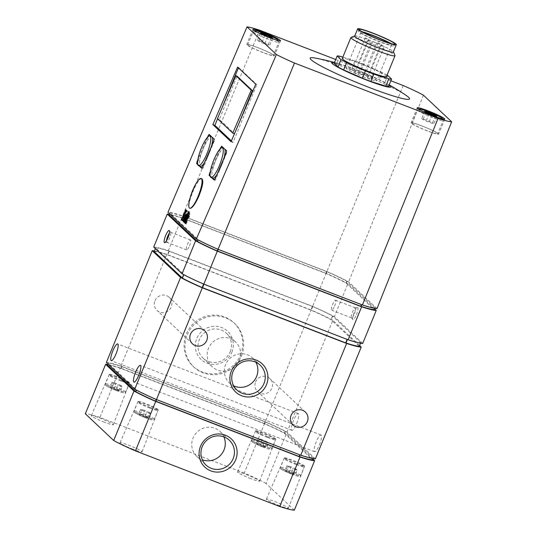 <?xml version="1.0" encoding="UTF-8"?>
<svg xmlns="http://www.w3.org/2000/svg" width="537" height="537" viewBox="0 0 537 537"><rect width="100%" height="100%" fill="white"/><g stroke="black" fill="none" stroke-linecap="round" stroke-linejoin="round"><path stroke-width="0.4" stroke-dasharray="2.69 2.01" d="M262.418 446.442L257.391 444.22L256.364 443.253L260.364 444.508L265.392 446.737L266.419 447.704L262.418 446.442L264.372 441.683L268.372 442.938L266.419 447.704M116.099 390.037L111.072 387.808L110.045 386.841L119.073 390.325L120.1 391.292L116.099 390.037L118.053 385.271L122.053 386.526L120.1 391.292M291.168 473.54L286.14 471.311L285.12 470.352L294.148 473.829L295.175 474.795L291.168 473.54L293.121 468.774L297.129 470.036L295.175 474.795M144.849 417.128L139.821 414.906L138.801 413.94L142.802 415.195L147.829 417.424L148.856 418.39L144.849 417.128L146.809 412.362L150.81 413.624L148.856 418.39M121.342 380.384A10.935 0.987 -157.7 0 1 109.273 374.39A10.935 0.987 -157.7 0 1 109.313 374.343A10.935 0.987 -157.7 0 1 119.764 377.632A10.935 0.987 -157.7 0 1 129.511 382.626A10.935 0.987 -157.7 0 1 129.511 382.693A10.935 0.987 -157.7 0 1 121.342 380.384M150.098 407.476A10.935 0.987 -157.7 0 1 138.022 401.488A10.935 0.987 -157.7 0 1 138.069 401.441A10.935 0.987 -157.7 0 1 148.521 404.723A10.935 0.987 -157.7 0 1 158.267 409.724A10.935 0.987 -157.7 0 1 158.261 409.785A10.935 0.987 -157.7 0 1 150.098 407.476M267.661 436.789A10.935 0.987 -157.7 0 1 255.592 430.802A10.935 0.987 -157.7 0 1 255.632 430.755A10.935 0.987 -157.7 0 1 266.084 434.037A10.935 0.987 -157.7 0 1 275.83 439.038A10.935 0.987 -157.7 0 1 275.823 439.105A10.935 0.987 -157.7 0 1 267.661 436.789M296.417 463.887A10.935 0.987 -157.7 0 1 284.341 457.9A10.935 0.987 -157.7 0 1 284.388 457.846A10.935 0.987 -157.7 0 1 294.84 461.135A10.935 0.987 -157.7 0 1 304.586 466.129A10.935 0.987 -157.7 0 1 304.58 466.197A10.935 0.987 -157.7 0 1 296.417 463.887M259.613 30.173L182.587 215.887A41.758 3.772 22.3 0 0 167.994 212.243M406.287 95.512A53.713 4.853 22.3 0 0 350.265 69.488A53.713 4.853 22.3 0 0 314.87 58.016M335.719 59.513L390.876 80.778M361.77 304.526A39.765 3.591 22.3 0 0 375.061 307.835L346.801 281.207A39.765 3.591 22.3 0 0 327.013 271.769L183.218 216.33A39.765 3.591 22.3 0 0 169.92 213.021L198.18 239.643A39.765 3.591 22.3 0 0 217.975 249.087L361.696 304.701M375.074 307.808L374.323 309.641L346.05 283.039A39.765 3.591 22.3 0 0 326.261 273.602L182.466 218.163A39.765 3.591 22.3 0 0 169.168 214.847M360.783 342.646L332.524 316.018A39.765 3.591 22.3 0 0 312.735 306.58L168.94 251.141A39.765 3.591 22.3 0 0 155.643 247.832L183.902 274.461A39.765 3.591 22.3 0 0 203.698 283.898L347.493 339.337A39.765 3.591 22.3 0 0 360.783 342.646L360.555 343.203L360.81 342.64M360.797 342.619L359.293 346.284L331.02 319.683A39.765 3.591 22.3 0 0 311.232 310.245L167.437 254.807A39.765 3.591 22.3 0 0 154.146 251.491M319.414 444.871A8.948 2.041 -68.9 0 0 321.032 435.017A8.948 2.041 -68.9 0 0 315.91 442.629A8.948 2.041 -68.9 0 0 314.595 451.718A8.948 2.041 -68.9 0 0 319.414 444.871M296.692 423.465A8.948 2.041 -68.9 0 0 298.317 413.611A8.948 2.041 -68.9 0 0 293.189 421.223A8.948 2.041 -68.9 0 0 291.88 430.305A8.948 2.041 -68.9 0 0 296.692 423.465M315.373 458.846L287.013 432.124A41.758 3.772 22.3 0 0 265.278 421.76L120.973 366.12A41.758 3.772 22.3 0 0 106.373 362.482M359.609 345.573L332.853 320.361L287.013 432.124M332.853 320.361A41.758 3.772 22.3 0 0 311.118 309.997L265.278 421.76M154.992 300.733A8.948 8.673 -46.7 0 1 169.262 297.35A8.948 8.673 -46.7 0 1 169.437 309.815A8.948 8.673 -46.7 0 1 154.992 300.733M255.578 381.948A8.948 8.673 -46.7 0 1 269.843 378.565A8.948 8.673 -46.7 0 1 270.017 391.03A8.948 8.673 -46.7 0 1 255.578 381.948M240.509 354.917A29.824 28.917 133.3 0 0 233.87 322.764A29.824 28.917 133.3 0 0 192.367 324.643A29.824 28.917 133.3 0 0 192.958 366.18A29.824 28.917 133.3 0 0 240.509 354.917M311.118 309.997L166.806 254.363L120.973 366.12M166.806 254.363A41.758 3.772 22.3 0 0 154.354 250.933M300.156 454.765A39.765 3.591 22.3 0 0 313.447 458.074L285.187 431.446A39.765 3.591 22.3 0 0 265.392 422.008L121.597 366.57A39.765 3.591 22.3 0 0 108.306 363.254L136.566 389.882A39.765 3.591 22.3 0 0 156.361 399.327L300.082 454.94M313.219 458.632L312.702 459.88L284.435 433.278A39.765 3.591 22.3 0 0 264.64 423.841L120.845 368.402A39.765 3.591 22.3 0 0 107.554 365.086M313.017 459.169L286.261 433.956A41.758 3.772 22.3 0 0 264.526 423.592L120.221 367.952A41.758 3.772 22.3 0 0 107.762 364.529M294.336 510.15L265.976 483.428L286.261 433.956M265.976 483.428A41.758 3.772 22.3 0 0 244.241 473.057L264.526 423.592M244.241 473.057L99.929 417.424L120.221 367.952M99.929 417.424A41.758 3.772 22.3 0 0 85.336 413.785M104.426 422.223A11.928 1.081 -157.7 0 1 91.263 415.685A11.928 1.081 -157.7 0 1 102.708 419.216A11.928 1.081 -157.7 0 1 113.334 424.74A11.928 1.081 -157.7 0 1 104.426 422.223M133.183 449.315A11.928 1.081 -157.7 0 1 120.013 442.783A11.928 1.081 -157.7 0 1 131.464 446.314A11.928 1.081 -157.7 0 1 142.09 451.839A11.928 1.081 -157.7 0 1 133.183 449.315M250.745 478.635A11.928 1.081 -157.7 0 1 237.582 472.097A11.928 1.081 -157.7 0 1 249.027 475.628A11.928 1.081 -157.7 0 1 259.653 481.152A11.928 1.081 -157.7 0 1 250.745 478.635M279.502 505.726A11.928 1.081 -157.7 0 1 266.332 499.188A11.928 1.081 -157.7 0 1 277.783 502.726A11.928 1.081 -157.7 0 1 288.409 508.244A11.928 1.081 -157.7 0 1 279.502 505.726M356.461 314.669A6.518 1.483 -68.9 0 0 357.434 307.473A6.518 1.483 -68.9 0 0 353.91 313.037A6.518 1.483 -68.9 0 0 352.789 319.522A6.518 1.483 -68.9 0 0 356.461 314.669M362.717 343.425L334.356 316.696A41.758 3.772 22.3 0 0 312.621 306.332L168.309 250.698A41.758 3.772 22.3 0 0 153.716 247.054M374.638 308.929L347.882 283.717L334.356 316.696M347.882 283.717A41.758 3.772 22.3 0 0 326.147 273.353L312.621 306.332M326.147 273.353L181.835 217.72L168.309 250.698M181.835 217.72A41.758 3.772 22.3 0 0 169.377 214.29M376.994 308.607L348.634 281.885A41.758 3.772 22.3 0 0 326.899 271.521L182.587 215.887M423.445 95.19L348.634 281.885M403.193 85.531L326.899 271.521M241.435 355.789A29.824 28.917 133.3 0 0 234.79 323.636A29.824 28.917 133.3 0 0 193.293 325.509A29.824 28.917 133.3 0 0 193.884 367.046A29.824 28.917 133.3 0 0 241.435 355.789M231.91 352.118A19.345 18.755 133.3 0 0 211.88 326.516A19.345 18.755 133.3 0 0 199.22 357.387A19.345 18.755 133.3 0 0 231.91 352.118M230.225 351.695A17.03 16.513 133.3 0 0 226.433 333.336A17.03 16.513 133.3 0 0 202.731 334.403A17.03 16.513 133.3 0 0 203.067 358.125A17.03 16.513 133.3 0 0 230.225 351.695M239.395 360.34A17.03 16.513 133.3 0 0 235.602 341.975A17.03 16.513 133.3 0 0 211.907 343.049A17.03 16.513 133.3 0 0 212.243 366.771A17.03 16.513 133.3 0 0 239.395 360.34M255.914 362.253A17.03 16.513 133.3 0 0 252.786 358.166A17.03 16.513 133.3 0 0 229.084 359.24A17.03 16.513 133.3 0 0 229.42 382.962A17.03 16.513 133.3 0 0 233.689 385.841M223.902 436.876A17.03 16.513 133.3 0 0 220.204 431.614A17.03 16.513 133.3 0 0 196.502 432.688A17.03 16.513 133.3 0 0 196.837 456.41A17.03 16.513 133.3 0 0 202.308 459.793M189.48 245.832A5.37 1.222 -68.9 0 0 190.454 239.918A5.37 1.222 -68.9 0 0 187.379 244.489A5.37 1.222 -68.9 0 0 186.594 249.933A5.37 1.222 -68.9 0 0 189.48 245.832M166.436 240.831A5.37 1.222 -68.9 0 0 166.725 242.274A5.37 1.222 -68.9 0 0 166.893 242.288A5.37 1.222 -68.9 0 0 169.611 238.166A5.37 1.222 -68.9 0 0 170.726 232.36A5.37 1.222 -68.9 0 0 170.585 232.259A5.37 1.222 -68.9 0 0 169.403 233.139M354.454 313.776A5.37 1.222 -68.9 0 0 355.42 307.862A5.37 1.222 -68.9 0 0 355.252 307.849A5.37 1.222 -68.9 0 0 352.353 312.433A5.37 1.222 -68.9 0 0 351.426 317.776A5.37 1.222 -68.9 0 0 351.56 317.884A5.37 1.222 -68.9 0 0 354.454 313.776M334.578 306.117A5.37 1.222 -68.9 0 0 335.551 300.203A5.37 1.222 -68.9 0 0 332.477 304.774A5.37 1.222 -68.9 0 0 331.691 310.225A5.37 1.222 -68.9 0 0 334.578 306.117M201.925 178.828C198.052 176.465 185.889 205.597 189.689 208.134L189.977 208.322M197.717 164.544L199.153 165.899M207.302 137.506L197.938 159.267M210.215 176.317L211.652 177.673M219.794 149.279L210.437 171.041M204.382 162.852A15.868 3.618 -68.9 0 0 208.819 154.193A15.868 3.618 -68.9 0 0 211.491 146.319M212.283 137.344A15.868 3.618 -68.9 0 0 211.692 136.72A15.868 3.618 -68.9 0 0 202.61 150.226A15.868 3.618 -68.9 0 0 200.274 166.329M201.939 168.041L202.456 168.524A1.987 0.456 -68.9 0 0 202.496 168.551A1.987 0.456 -68.9 0 0 203.563 167.027L214.082 141.379A1.987 0.456 -68.9 0 0 214.478 139.211L209.511 134.525A1.987 0.456 -68.9 0 0 209.477 134.505A1.987 0.456 -68.9 0 0 209.309 134.545M208.141 136.673L197.885 161.677A1.987 0.456 -68.9 0 0 197.549 162.657M197.609 163.953L200.026 166.235M216.874 174.626A15.868 3.618 -68.9 0 0 221.311 165.973A15.868 3.618 -68.9 0 0 223.989 158.093M224.781 149.118A15.868 3.618 -68.9 0 0 224.191 148.494A15.868 3.618 -68.9 0 0 215.102 161.999A15.868 3.618 -68.9 0 0 212.773 178.109M214.438 179.814L214.954 180.298A1.987 0.456 -68.9 0 0 214.988 180.325A1.987 0.456 -68.9 0 0 216.062 178.801L226.58 153.152A1.987 0.456 -68.9 0 0 226.976 150.984L222.009 146.299A1.987 0.456 -68.9 0 0 221.969 146.279A1.987 0.456 -68.9 0 0 221.808 146.319M220.633 148.447L210.383 173.451A1.987 0.456 -68.9 0 0 210.048 174.431M210.101 175.727L212.524 178.009M255.773 84.202L256.793 84.591L238.616 67.467L238.448 67.87M237.602 67.071L238.616 67.467M231.038 141.714L233.045 142.486L256.793 84.591M231.38 140.916L233.045 142.486M222.003 107.971L217.566 118.791M238.757 123.758L234.629 133.82L219.297 119.368L237.032 76.133M217.411 118.643L219.297 119.368M194.595 186.225A15.909 3.631 -68.9 0 0 190.017 198.113M203.328 143.788A15.868 3.618 -68.9 0 0 198.824 155.482M215.827 155.562A15.868 3.618 -68.9 0 0 211.323 167.255M334.437 62.634A31.938 2.886 -157.7 0 1 340.19 64.084A31.938 2.886 -157.7 0 1 383.995 82.054A31.938 2.886 -157.7 0 1 389.117 85.061M388.56 86.417L384.74 82.812A29.824 2.692 22.3 0 0 379.082 79.832L360.32 71.535A29.824 2.692 22.3 0 0 351.883 68.28L336.941 63.588A29.824 2.692 22.3 0 0 334.162 63.312M387.741 75.482L384.74 82.812M387.056 75.093A29.824 2.692 22.3 0 0 382.089 72.502L379.082 79.832M382.089 72.502L363.327 64.205L360.32 71.535M363.327 64.205A29.824 2.692 22.3 0 0 354.883 60.95L351.883 68.28M339.948 56.257L336.941 63.588M354.883 60.95L342.828 57.164M386.439 76.59A23.863 2.155 22.3 0 0 360.105 63.52A23.863 2.155 22.3 0 0 342.291 58.479M364.455 77.274A16.506 1.49 -157.7 0 1 346.237 68.233A16.506 1.49 -157.7 0 1 362.072 73.119A16.506 1.49 -157.7 0 1 376.779 80.758A16.506 1.49 -157.7 0 1 364.455 77.274M359.703 73.797L363.348 75.247L359.703 73.797M369.51 78.476L367.315 77.388L369.51 78.476M356.736 73.549L354.541 72.461L356.736 73.549M366.999 76.113L364.804 75.019L366.999 76.113M354.225 71.186L352.03 70.099L354.225 71.186M389.513 43.182A16.506 1.49 -157.7 0 1 391.507 44.846A16.506 1.49 -157.7 0 1 379.182 41.362A16.506 1.49 -157.7 0 1 360.971 32.321A16.506 1.49 -157.7 0 1 363.556 32.535M391.292 43.692A19.285 1.739 -157.7 0 1 394.084 45.907A19.285 1.739 -157.7 0 1 379.679 41.832A19.285 1.739 -157.7 0 1 358.394 31.267A19.285 1.739 -157.7 0 1 361.931 31.649M354.668 36.16A20.876 1.886 -157.7 0 1 374.698 42.336A20.876 1.886 -157.7 0 1 393.299 52.002M354.769 35.919A21.077 1.906 -157.7 0 1 374.705 42.322A21.077 1.906 -157.7 0 1 393.399 51.76M351.023 37.449A23.863 2.155 -157.7 0 1 373.752 44.652A23.863 2.155 -157.7 0 1 394.99 55.486M367.449 38.939L365.254 37.852L367.449 38.939M380.223 43.866L378.028 42.772L380.223 43.866M369.959 41.302L367.764 40.215L369.959 41.302M382.733 46.229L380.538 45.142L382.733 46.229M263.204 52.633A14.915 1.349 -157.7 0 1 246.745 44.47A14.915 1.349 -157.7 0 1 261.056 48.88A14.915 1.349 -157.7 0 1 274.34 55.788A14.915 1.349 -157.7 0 1 263.204 52.633M263.029 52.472A13.922 1.255 -157.7 0 1 247.664 44.846A13.922 1.255 -157.7 0 1 261.022 48.961A13.922 1.255 -157.7 0 1 273.42 55.412A13.922 1.255 -157.7 0 1 263.029 52.472M427.472 130.988A14.915 1.349 -157.7 0 1 411.013 122.819A14.915 1.349 -157.7 0 1 425.317 127.229A14.915 1.349 -157.7 0 1 438.608 134.136A14.915 1.349 -157.7 0 1 427.472 130.988M427.298 130.82A13.922 1.255 -157.7 0 1 411.933 123.195A13.922 1.255 -157.7 0 1 425.284 127.316A13.922 1.255 -157.7 0 1 437.689 133.76A13.922 1.255 -157.7 0 1 427.298 130.82M150.81 413.624L149.783 412.658L147.829 417.424M149.783 412.658L144.755 410.436L142.802 415.195M144.755 410.436L140.754 409.174L138.801 413.94M140.754 409.174L141.775 410.14L139.821 414.906M141.775 410.14L146.809 412.362M297.129 470.036L296.102 469.07L294.148 473.829M296.102 469.07L291.074 466.841L289.121 471.607M291.074 466.841L287.073 465.586L285.12 470.352M287.073 465.586L288.094 466.552L286.14 471.311M288.094 466.552L293.121 468.774M122.053 386.526L121.033 385.559L119.073 390.325M121.033 385.559L115.999 383.337L114.045 388.103M115.999 383.337L111.998 382.082L110.045 386.841M111.998 382.082L113.025 383.049L111.072 387.808M113.025 383.049L118.053 385.271M268.372 442.938L267.345 441.971L265.392 446.737M267.345 441.971L262.318 439.749L260.364 444.508M262.318 439.749L258.317 438.487L256.364 443.253M258.317 438.487L259.344 439.454L257.391 444.22M259.344 439.454L264.372 441.683M435.346 116.012L432.621 122.658L421.78 118.482L423.008 119.637L429.043 122.308L433.849 123.819L432.621 122.658M436.856 116.489L433.849 123.819M429.164 113.703L426.586 119.993M424.787 111.152L421.78 118.482M426.016 112.314L423.008 119.637M432.05 114.978L429.043 122.308M271.078 37.664L268.352 44.309L257.512 40.127L258.747 41.289L264.781 43.96L269.581 45.47L268.352 44.309M272.588 38.14L269.581 45.47M264.895 35.355L262.318 41.638M260.519 32.804L257.512 40.127M261.747 33.959L258.747 41.289M267.782 36.63L264.781 43.96M372.926 41.55L376.578 43.007L372.926 41.55M186.42 211.43L187.138 212.102L187.601 210.967L185.735 209.678M187.601 210.967L186.755 210.638M186.581 210.001L186.44 210.343M186.064 211.263L184.674 214.652M184.319 215.525L182.721 219.418M182.593 220.318L183.439 221.116L182.419 220.72M183.439 221.116L183.902 219.975L182.902 219.593M183.902 219.975L182.13 218.868M183.137 219.25L184.547 215.612M184.614 215.639L185.332 216.317L184.399 215.955M185.332 216.317L185.795 215.196L184.876 214.84M185.795 215.196L184.157 214.162M185.077 214.518L186.366 211.377M187.138 212.102L186.272 211.773M186.587 215.082A2.913 0.665 -68.9 0 0 186.433 215.35A5.316 1.215 -68.9 0 0 185.748 216.753A8.659 1.973 -68.9 0 0 184.997 218.586A5.269 1.202 -68.9 0 0 184.473 220.13L183.788 219.868M184.473 220.13A2.933 0.671 -68.9 0 0 184.272 220.942M184.258 221.009A2.933 0.671 -68.9 0 0 184.366 222.17A2.933 0.671 -68.9 0 0 185.218 221.378L184.493 221.096M185.218 221.378L185.03 222.62L184.01 222.224M185.03 222.62L189.467 211.813L188.628 211.491M189.467 211.813L188.386 211.263M189.219 211.585L187.977 214.612L187.386 214.384M187.977 214.612A19.164 4.37 -68.9 0 0 187.708 215.29L187.098 215.055M187.708 215.29L187.514 215.733L186.903 215.498M186.587 215.82A3.195 0.732 -68.9 0 0 186.144 216.686A7.632 1.739 -68.9 0 0 185.111 219.203A2.886 0.658 -68.9 0 0 184.809 220.157A1.752 0.396 -68.9 0 0 184.788 221.123A3.047 0.698 -68.9 0 0 184.842 221.163A3.047 0.698 -68.9 0 0 184.896 221.177A1.651 0.376 -68.9 0 0 185.527 220.418A3.014 0.691 -68.9 0 0 185.735 219.995A5.222 1.188 -68.9 0 0 185.97 219.479A7.988 1.819 -68.9 0 0 186.346 218.593A9.713 2.215 -68.9 0 0 186.614 217.921A6.639 1.517 -68.9 0 0 186.836 217.324A3.457 0.785 -68.9 0 0 187.017 216.8A2.336 0.53 -68.9 0 0 187.151 216.351A1.631 0.369 -68.9 0 0 187.245 215.458A2.853 0.651 -68.9 0 0 187.165 215.317A1.678 0.383 -68.9 0 0 187.124 215.29A1.678 0.383 -68.9 0 0 186.587 215.82L185.668 215.471M187.165 215.317L186.668 215.129M187.245 215.458L186.648 215.23M186.346 218.593L185.688 218.337M185.527 220.418L184.896 220.177M184.788 221.123L183.782 220.741M184.809 220.157L183.815 219.774M187.514 215.733A2.913 0.665 -68.9 0 0 187.5 214.196A2.913 0.665 -68.9 0 0 186.722 214.867M188.514 215.33L185.634 223.184L188.762 215.559L187.628 214.988M188.762 215.559L187.869 215.216M185.393 222.956L184.661 222.674M185.634 223.184L184.614 222.795M189.628 213.518L189.809 212.592L189.172 214.203L189.628 213.518L188.776 213.189M189.346 213.249L188.836 213.055M186.097 221.049L187.077 221.425L188.89 217.002L189.266 217.351L189.655 216.404L189.279 216.055L189.856 214.169L188.487 216.713M189.856 214.169L188.997 213.84M188.648 216.773L186.829 221.197A5.464 1.249 -68.9 0 0 186.574 221.841A3.027 0.691 -68.9 0 0 186.386 222.385L185.701 222.123M186.386 222.385A1.671 0.383 -68.9 0 0 186.131 223.694A2.739 0.624 -68.9 0 0 186.171 223.848L185.48 223.58L186.493 223.996L186.963 222.996L185.963 222.607M187.077 221.425A3.141 0.718 -68.9 0 0 186.849 222.029L186.701 222.949A5.276 1.202 -68.9 0 0 186.775 222.996A5.276 1.202 -68.9 0 0 186.836 223.009A3.343 0.765 -68.9 0 0 186.963 222.996M186.701 222.949L185.701 222.566M186.849 222.029L185.856 221.647M188.89 217.002L188.433 216.827M189.266 217.351L188.359 217.002M189.655 216.404L188.762 216.062M189.279 216.055L188.393 215.713M276.401 40.08A12.331 1.114 -157.7 0 1 268.755 37.543A12.331 1.114 -157.7 0 1 256.303 31.837M440.669 118.429A12.331 1.114 -157.7 0 1 433.023 115.891A12.331 1.114 -157.7 0 1 420.572 110.186M263.13 447.12A9.747 0.879 -157.7 0 1 252.853 441.703A9.747 0.879 -157.7 0 1 268.185 447.616A9.747 0.879 -157.7 0 1 263.13 447.12M116.811 390.708A9.747 0.879 -157.7 0 1 106.534 385.291A9.747 0.879 -157.7 0 1 121.865 391.204A9.747 0.879 -157.7 0 1 116.811 390.708M291.886 474.211A9.747 0.879 -157.7 0 1 281.61 468.801A9.747 0.879 -157.7 0 1 296.941 474.708A9.747 0.879 -157.7 0 1 291.886 474.211M145.567 417.799A9.747 0.879 -157.7 0 1 135.29 412.389A9.747 0.879 -157.7 0 1 150.622 418.296A9.747 0.879 -157.7 0 1 145.567 417.799M121.127 381.028A11.149 1.007 -157.7 0 1 108.823 374.92A11.149 1.007 -157.7 0 1 119.523 378.223A11.149 1.007 -157.7 0 1 129.457 383.384A11.149 1.007 -157.7 0 1 121.127 381.028M149.883 408.127A11.149 1.007 -157.7 0 1 137.573 402.018A11.149 1.007 -157.7 0 1 148.272 405.321A11.149 1.007 -157.7 0 1 158.214 410.483A11.149 1.007 -157.7 0 1 149.883 408.127M267.446 437.44A11.149 1.007 -157.7 0 1 255.142 431.332A11.149 1.007 -157.7 0 1 265.842 434.634A11.149 1.007 -157.7 0 1 275.776 439.796A11.149 1.007 -157.7 0 1 267.446 437.44M296.202 464.539A11.149 1.007 -157.7 0 1 283.892 458.423A11.149 1.007 -157.7 0 1 294.591 461.726A11.149 1.007 -157.7 0 1 304.533 466.888A11.149 1.007 -157.7 0 1 296.202 464.539M375.061 307.835L374.833 308.392M183.218 216.33L182.466 218.163M183.52 216.438L182.768 218.27M326.677 271.635L325.925 273.467M327.013 271.769L326.261 273.602M346.801 281.207L346.05 283.039M346.942 281.294L346.19 283.127M332.665 316.105L331.161 319.77M332.524 316.018L331.02 319.683M312.735 306.58L311.232 310.245M312.4 306.446L310.896 310.111M169.242 251.256L167.739 254.914M168.94 251.141L167.437 254.807M155.321 248.571L155.636 247.859M121.597 366.57L120.845 368.402M121.899 366.677L121.147 368.51M265.063 421.874L264.311 423.706M265.392 422.008L264.64 423.841M285.187 431.446L284.435 433.278M285.322 431.533L284.57 433.366M214.115 139.07L214.478 139.211M209.141 134.384L209.511 134.525M213.686 141.224L214.082 141.379M202.724 166.705L203.563 167.027M201.664 168.222L202.456 168.524M226.607 150.843L226.976 150.984M221.64 146.158L222.009 146.299M226.178 152.998L226.58 153.152M215.216 178.479L216.062 178.801M214.162 179.996L214.954 180.298M268.44 39.275A13.922 1.255 -157.7 0 1 253.075 31.656A13.922 1.255 -157.7 0 1 266.433 35.771A13.922 1.255 -157.7 0 1 278.831 42.215A13.922 1.255 -157.7 0 1 268.44 39.275M432.708 117.63A13.922 1.255 -157.7 0 1 417.343 110.004A13.922 1.255 -157.7 0 1 430.694 114.126A13.922 1.255 -157.7 0 1 443.099 120.57A13.922 1.255 -157.7 0 1 432.708 117.63M292.551 473.312A10.935 0.987 -157.7 0 1 280.482 467.324A10.935 0.987 -157.7 0 1 290.973 470.56A10.935 0.987 -157.7 0 1 300.713 475.621A10.935 0.987 -157.7 0 1 292.551 473.312M263.795 446.22A10.935 0.987 -157.7 0 1 251.725 440.226A10.935 0.987 -157.7 0 1 262.217 443.461A10.935 0.987 -157.7 0 1 271.964 448.529A10.935 0.987 -157.7 0 1 263.795 446.22M146.232 416.907A10.935 0.987 -157.7 0 1 134.163 410.912A10.935 0.987 -157.7 0 1 144.654 414.148A10.935 0.987 -157.7 0 1 154.394 419.216A10.935 0.987 -157.7 0 1 146.232 416.907M117.475 389.808A10.935 0.987 -157.7 0 1 105.406 383.821A10.935 0.987 -157.7 0 1 115.898 387.056A10.935 0.987 -157.7 0 1 125.645 392.117A10.935 0.987 -157.7 0 1 117.475 389.808M186.433 215.35L185.896 215.142M185.748 216.753L185.117 216.512M184.997 218.586L184.325 218.331M186.144 216.686L185.211 216.324M187.151 216.351L186.628 216.149M187.017 216.8L186.44 216.579M186.836 217.324L186.225 217.089M186.614 217.921L185.97 217.673M185.97 219.479L185.305 219.224M185.735 219.995L185.077 219.74M185.111 219.203L184.137 218.828M186.829 221.197L186.144 220.929M186.574 221.841L185.883 221.573M186.131 223.694L185.54 223.466M109.313 374.343L91.263 415.685M129.511 382.626L113.334 424.74M138.069 401.441L120.013 442.783M158.267 409.724L142.09 451.839M255.632 430.755L237.582 472.097M275.83 439.038L259.653 481.152M284.388 457.846L266.332 499.188M304.586 466.129L288.409 508.244M169.9 213.028L169.598 213.76M375.088 307.829L374.853 308.399M108.279 363.267L107.977 363.999M313.467 458.068L313.239 458.638M192.958 366.18L193.884 367.046M233.87 322.764L234.79 323.636M203.067 358.125L212.243 366.771M226.433 333.336L235.602 341.975M305.338 412.02L269.843 378.565M293.068 425.042L257.565 391.594M204.758 330.805L169.262 297.35M192.488 343.828L156.985 310.379M229.42 382.962L236.817 389.929M252.786 358.166L260.183 365.14M298.317 413.611L117.677 343.969M291.88 430.305L111.24 360.663M321.032 435.017L140.392 365.375M314.595 451.718L133.955 382.076M196.837 456.41L206.013 465.049M220.204 431.614L229.373 440.259M190.454 239.918L170.585 232.259M186.594 249.933L166.725 242.274M170.726 232.36L169.356 230.615M166.893 242.288L164.711 242.664M351.426 317.776L352.789 319.522M355.252 307.849L357.434 307.473M355.42 307.862L335.551 300.203M351.56 317.884L331.691 310.225M201.623 168.215L202.496 168.551M209.108 134.364L209.477 134.505M214.122 179.989L214.988 180.325M221.6 146.138L221.969 146.279M389.184 84.893A238.609 238.609 0 0 0 383.995 82.054M340.19 64.084A238.609 238.609 0 0 0 334.504 62.467M360.971 32.321L346.237 68.233M391.507 44.846L376.779 80.758M359.146 29.434L358.394 31.267M394.836 44.074L394.084 45.907M365.254 37.852L352.03 70.099M368.932 39.362L355.709 71.602M378.028 42.772L364.804 75.019M381.706 44.282L368.483 76.529M367.764 40.215L354.541 72.461M371.443 41.725L358.219 73.972M380.538 45.142L367.315 77.388M384.217 46.652L370.993 78.892M252.907 29.448L246.745 44.47M280.502 40.765L274.34 55.788M417.175 107.796L411.013 122.819M444.77 119.113L438.608 134.136M247.664 44.846L253.075 31.656L254.209 30.649M278.73 40.705L278.831 42.215L273.42 55.412M411.933 123.195L417.343 110.004L418.477 108.998M442.998 119.053L443.099 120.57L437.689 133.76M284.341 457.9L280.482 467.324L280.75 468.741C280.079 468.935 283.805 470.761 291.906 474.225C299.599 477.071 299.055 476.326 299.532 476.447L300.713 475.621L304.58 466.197M255.592 430.802L251.725 440.226L251.994 441.642C251.329 441.844 255.048 443.669 263.15 447.133C270.843 449.979 270.299 449.234 270.776 449.348L271.964 448.529L275.823 439.105M138.022 401.488L134.163 410.912L134.431 412.329C133.767 412.523 137.485 414.356 145.587 417.82C153.28 420.666 152.736 419.921 153.213 420.035L154.394 419.216L158.261 409.785M109.273 374.39L105.406 383.821L105.675 385.237C105.01 385.432 108.729 387.258 116.831 390.721C124.524 393.567 123.98 392.822 124.456 392.936L125.645 392.117L129.511 382.693M372.893 41.497L359.669 73.744M376.578 43.007L363.348 75.247M184.366 222.17L183.339 221.774M187.124 215.29L186.675 215.115M187.5 214.196L186.608 213.854M189.172 214.203L188.312 213.874M186.319 223.996L185.299 223.6"/><path stroke-width="0.81" d="M272.588 38.14L271.36 36.979L260.519 32.804L261.747 33.959L267.782 36.63L272.588 38.14M436.856 116.489L435.628 115.327L424.787 111.152L426.016 112.314L436.856 116.489M335.719 59.513L259.613 30.173A39.993 3.611 22.3 0 0 247.033 26.85L167.994 212.243L196.354 238.972L276.414 54.539A39.993 3.611 22.3 0 0 294.477 63.03L218.089 249.336L362.394 304.969A41.758 3.772 22.3 0 0 376.994 308.607L451.664 121.778A39.993 3.611 22.3 0 1 438.064 118.388L294.477 63.03M196.354 238.972A41.758 3.772 22.3 0 0 218.089 249.336M433.634 115.965A14.915 1.349 -157.7 0 1 417.175 107.796A14.915 1.349 -157.7 0 1 431.479 112.206A14.915 1.349 -157.7 0 1 444.77 119.113A14.915 1.349 -157.7 0 1 433.634 115.965M269.366 37.61A14.915 1.349 -157.7 0 1 252.907 29.448A14.915 1.349 -157.7 0 1 267.218 33.858A14.915 1.349 -157.7 0 1 280.502 40.765A14.915 1.349 -157.7 0 1 269.366 37.61M334.504 62.467A238.609 238.609 0 0 0 314.87 58.016A53.713 4.853 22.3 0 0 320.643 65.816A53.713 4.853 22.3 0 0 369.449 87.565A53.713 4.853 22.3 0 0 406.287 95.512A238.609 238.609 0 0 0 389.184 84.893M247.033 26.85L276.414 54.539M390.876 80.778L403.193 85.531A39.993 3.611 22.3 0 1 423.445 95.19L451.664 121.778M169.598 213.76L169.162 214.881L169.611 213.773L169.148 214.86L197.428 241.475A39.765 3.591 22.3 0 0 217.223 250.92L361.018 306.358A39.765 3.591 22.3 0 0 374.309 309.668L374.853 308.399M359.307 346.305L360.575 343.21L359.293 346.284A39.765 3.591 22.3 0 1 345.989 343.002L202.194 287.563A39.765 3.591 22.3 0 1 182.399 278.119L154.132 251.524L155.321 248.571M154.354 250.933A41.758 3.772 22.3 0 0 152.213 250.719L180.573 277.448A41.758 3.772 22.3 0 0 202.308 287.812L346.62 343.445L300.78 455.208A41.758 3.772 22.3 0 0 315.373 458.846L361.213 347.083L359.609 345.573M346.62 343.445A41.758 3.772 22.3 0 0 361.213 347.083M152.213 250.719L106.373 362.482L134.733 389.211A41.758 3.772 22.3 0 0 156.468 399.575L300.78 455.208M138.774 375.229A8.948 2.041 -68.9 0 0 140.392 365.375A8.948 2.041 -68.9 0 0 135.27 372.993A8.948 2.041 -68.9 0 0 133.955 382.076A8.948 2.041 -68.9 0 0 138.774 375.229M116.052 353.823A8.948 2.041 -68.9 0 0 117.677 343.969A8.948 2.041 -68.9 0 0 112.548 351.581A8.948 2.041 -68.9 0 0 111.24 360.663A8.948 2.041 -68.9 0 0 116.052 353.823M180.573 277.448L134.733 389.211M202.308 287.812L156.468 399.575M266.486 384.7A19.345 18.755 133.3 0 0 246.456 359.099A19.345 18.755 133.3 0 0 233.796 389.969A19.345 18.755 133.3 0 0 266.486 384.7M190.494 334.182A8.948 8.673 -46.7 0 1 204.758 330.805A8.948 8.673 -46.7 0 1 204.939 343.264A8.948 8.673 -46.7 0 1 190.494 334.182M291.074 415.396A8.948 8.673 -46.7 0 1 305.338 412.02A8.948 8.673 -46.7 0 1 305.519 424.478A8.948 8.673 -46.7 0 1 291.074 415.396M107.541 365.12L107.997 364.012L107.541 365.12L135.814 391.715A39.765 3.591 22.3 0 0 155.609 401.159L299.404 456.598A39.765 3.591 22.3 0 0 312.695 459.907L312.709 459.88M107.762 364.529A41.758 3.772 22.3 0 0 105.621 364.314L85.336 413.785L113.696 440.508A41.758 3.772 22.3 0 0 135.431 450.879L279.743 506.512L300.029 457.041A41.758 3.772 22.3 0 0 314.622 460.679L313.017 459.169M279.743 506.512A41.758 3.772 22.3 0 0 294.336 510.15L314.622 460.679M105.621 364.314L133.982 391.037A41.758 3.772 22.3 0 0 155.717 401.408L300.029 457.041M113.696 440.508L133.982 391.037M135.431 450.879L155.717 401.408M235.676 459.82A19.345 18.755 133.3 0 0 215.646 434.218A19.345 18.755 133.3 0 0 202.986 465.089A19.345 18.755 133.3 0 0 235.676 459.82M169.377 214.29A41.758 3.772 22.3 0 0 167.242 214.075L195.602 240.804A41.758 3.772 22.3 0 0 217.337 251.168L361.649 306.802L348.124 339.78A41.758 3.772 22.3 0 0 362.717 343.425L376.242 310.44L374.638 308.929M361.649 306.802A41.758 3.772 22.3 0 0 376.242 310.44M167.242 214.075L153.716 247.054L182.077 273.783A41.758 3.772 22.3 0 0 203.812 284.147L348.124 339.78M168.014 237.663A6.518 1.483 -68.9 0 0 169.356 230.615A6.518 1.483 -68.9 0 0 165.463 236.038A6.518 1.483 -68.9 0 0 164.711 242.664A6.518 1.483 -68.9 0 0 168.014 237.663M195.602 240.804L182.077 273.783M217.337 251.168L203.812 284.147M438.064 118.388L362.394 304.969M233.689 385.841A17.03 16.513 133.3 0 0 256.579 376.531A17.03 16.513 133.3 0 0 255.914 362.253M263.976 383.499A17.03 16.513 133.3 0 0 260.183 365.14A17.03 16.513 133.3 0 0 236.481 366.207A17.03 16.513 133.3 0 0 236.817 389.929A17.03 16.513 133.3 0 0 263.976 383.499M202.308 459.793A17.03 16.513 133.3 0 0 223.996 449.979A17.03 16.513 133.3 0 0 223.902 436.876M233.165 458.618A17.03 16.513 133.3 0 0 229.373 440.259A17.03 16.513 133.3 0 0 205.678 441.327A17.03 16.513 133.3 0 0 206.013 465.049A17.03 16.513 133.3 0 0 233.165 458.618M169.403 233.139A5.37 1.222 -68.9 0 0 166.436 240.831M188.997 213.84L185.58 221.459L185.292 223.6L187.984 216.653L188.359 217.002L188.762 216.062L188.393 215.713L188.997 213.84M188.776 213.189L188.95 212.256L188.299 213.867L188.776 213.189M187.869 215.216L184.614 222.795L187.869 215.216M185.52 214.995L183.479 219.747L183.339 221.774L184.211 220.989L184.01 222.224L188.628 211.491L186.608 215.384L186.608 213.854L185.52 214.995L185.896 215.142M186.755 210.638L185.735 209.678L181.399 219.761L182.419 220.72L182.902 219.593L182.13 218.868L183.674 215.277L184.399 215.955L184.876 214.84L184.157 214.162L185.5 211.041L186.272 211.773L186.755 210.638M189.689 208.208L189.977 208.322C192.186 208.349 195.126 204.328 198.791 196.253C202.65 186.594 203.691 180.788 201.925 178.828L201.133 178.526A15.909 3.631 -68.9 0 0 194.595 186.225A64.225 64.225 0 0 0 190.017 198.113A15.909 3.631 -68.9 0 0 189.689 208.208A15.909 3.631 -68.9 0 0 198.247 196.039A15.909 3.631 -68.9 0 0 201.422 178.707A15.909 3.631 -68.9 0 0 201.133 178.526M255.773 84.202L237.602 67.071L212.86 124.584L231.038 141.714L255.773 84.202M199.153 165.899L201.623 168.209L202.724 166.705L213.686 141.224L214.115 139.07L209.108 134.364L207.302 137.506M197.938 159.267L196.616 163.503L197.717 164.544M211.652 177.673L214.115 179.989L215.216 178.479L226.178 152.998L226.607 150.843L221.64 146.158L219.794 149.279M210.437 171.041L209.108 175.284L210.215 176.317M211.491 146.319A15.868 3.618 -68.9 0 0 212.283 137.344M198.475 165.638A15.868 3.618 -68.9 0 0 207.013 153.501A15.868 3.618 -68.9 0 0 210.175 136.21A15.868 3.618 -68.9 0 0 209.886 136.022A15.868 3.618 -68.9 0 0 203.328 143.788A64.225 64.225 0 0 0 198.824 155.482A15.868 3.618 -68.9 0 0 198.475 165.638L200.274 166.329A15.868 3.618 -68.9 0 0 204.382 162.852M209.309 134.545A1.987 0.456 -68.9 0 0 208.403 136.022L208.141 136.673M197.549 162.657A1.987 0.456 -68.9 0 0 197.488 163.845L197.609 163.953M200.026 166.235L201.939 168.041M223.989 158.093A15.868 3.618 -68.9 0 0 224.781 149.118M210.967 177.411A15.868 3.618 -68.9 0 0 219.512 165.275A15.868 3.618 -68.9 0 0 222.674 147.984A15.868 3.618 -68.9 0 0 222.385 147.803A15.868 3.618 -68.9 0 0 215.827 155.562A64.225 64.225 0 0 0 211.323 167.255A15.868 3.618 -68.9 0 0 210.967 177.411L212.773 178.109A15.868 3.618 -68.9 0 0 216.874 174.626M221.808 146.319A1.987 0.456 -68.9 0 0 220.902 147.803L220.633 148.447M210.048 174.431A1.987 0.456 -68.9 0 0 209.987 175.619L210.101 175.727M212.524 178.009L214.438 179.814M212.86 124.584L214.867 125.363L231.38 140.916M238.448 67.87L222.003 107.971M217.566 118.791L214.867 125.363M235.891 75.69L217.411 118.643L232.749 133.095L251.222 90.142L235.891 75.69L237.032 76.133L252.363 90.585L238.757 123.758M251.222 90.142L252.363 90.585M232.749 133.095L234.461 133.753M389.117 85.061A31.938 2.886 -157.7 0 1 367.06 80.235A31.938 2.886 -157.7 0 1 338.169 67.373A31.938 2.886 -157.7 0 1 334.437 62.634M342.828 57.164L339.948 56.257A29.824 2.692 22.3 0 0 337.162 55.982L334.162 63.312L337.981 66.917A29.824 2.692 22.3 0 0 343.64 69.897L362.401 78.194A29.824 2.692 22.3 0 0 370.839 81.443L385.774 86.142A29.824 2.692 22.3 0 0 388.56 86.417L391.567 79.087L387.741 75.482A29.824 2.692 22.3 0 0 387.056 75.093M337.162 55.982L340.988 59.587L337.981 66.917M340.988 59.587A29.824 2.692 22.3 0 0 346.647 62.567L343.64 69.897M346.647 62.567L365.408 70.864L362.401 78.194M365.408 70.864A29.824 2.692 22.3 0 0 373.846 74.119L370.839 81.443M373.846 74.119L388.781 78.811L385.774 86.142M388.781 78.811A29.824 2.692 22.3 0 0 391.567 79.087M350.856 37.59L342.291 58.479A23.863 2.155 22.3 0 0 368.624 71.549A23.863 2.155 22.3 0 0 386.439 76.59L395.01 55.7A23.863 2.155 -157.7 0 1 377.189 50.659A23.863 2.155 -157.7 0 1 350.856 37.59A23.863 2.155 -157.7 0 1 351.023 37.449L354.628 35.959A21.077 1.906 -157.7 0 1 354.769 35.919M363.556 32.535A16.506 1.49 -157.7 0 1 389.513 43.182M361.931 31.649A19.285 1.739 -157.7 0 1 391.292 43.692M380.431 40A19.285 1.739 -157.7 0 1 359.146 29.434A19.285 1.739 -157.7 0 1 377.652 35.14A19.285 1.739 -157.7 0 1 394.836 44.074A19.285 1.739 -157.7 0 1 380.431 40M380.72 40.268A20.876 1.886 -157.7 0 1 357.676 28.83A20.876 1.886 -157.7 0 1 377.706 35.006A20.876 1.886 -157.7 0 1 396.306 44.678A20.876 1.886 -157.7 0 1 380.72 40.268M396.306 44.678L393.299 52.002A20.876 1.886 -157.7 0 1 377.712 47.592A20.876 1.886 -157.7 0 1 354.668 36.16L357.676 28.83M393.399 51.76A21.077 1.906 -157.7 0 1 393.467 51.888A21.077 1.906 -157.7 0 1 377.746 47.625A21.077 1.906 -157.7 0 1 354.628 35.959M393.467 51.888L394.99 55.486A23.863 2.155 -157.7 0 1 395.01 55.7M435.628 115.327L435.346 116.012M429.593 112.663L429.164 113.703M271.36 36.979L271.078 37.664M265.325 34.314L264.895 35.355M182.721 219.418L182.419 220.157L181.399 219.761M186.44 210.343L186.064 211.263M184.674 214.652L184.319 215.525M184.547 215.612L183.674 215.277M186.42 211.43L185.5 211.041M185.668 215.471L184.137 218.828L183.842 220.774L186.097 216.445L186.339 215.109L185.668 215.471M186.668 215.129L186.258 214.968M184.896 220.177L184.54 220.036M188.836 213.055L188.487 212.921M188.487 216.713L187.742 216.424M188.433 216.827L187.984 216.653M256.303 31.837A12.331 1.114 -157.7 0 1 266.976 34.442A12.331 1.114 -157.7 0 1 276.401 40.08M420.572 110.186A12.331 1.114 -157.7 0 1 431.245 112.79A12.331 1.114 -157.7 0 1 440.669 118.429M361.696 304.701L361.018 306.358M374.833 308.392L374.309 309.668M361.394 304.586L360.716 306.244M218.237 249.396L217.559 251.054M217.908 249.255L217.223 250.92M198.079 239.898L197.428 241.475M197.938 239.824L197.294 241.388M183.661 274.635L182.265 278.032M183.802 274.709L182.399 278.119M203.63 284.066L202.194 287.563M203.959 284.207L202.53 287.698M347.117 339.397L345.687 342.888M347.419 339.512L345.989 343.002M300.082 454.94L299.404 456.598M313.219 458.632L312.695 459.907L313.239 458.638M299.78 454.826L299.096 456.484M156.623 399.635L155.938 401.293M156.287 399.494L155.609 401.159M136.458 390.137L135.814 391.715M136.317 390.063L135.68 391.627M196.616 163.503L197.488 163.845M197.045 161.348L197.616 161.57M208.007 135.868L208.403 136.022M209.108 175.284L209.987 175.619M209.537 173.129L210.108 173.344M220.499 147.648L220.902 147.803M186.628 216.149L186.232 215.995M186.44 216.579L186.097 216.445M185.54 223.466L185.111 223.298M107.977 363.999L107.528 365.093M211.571 136.673L209.886 136.022M224.07 148.447L222.385 147.803M254.209 30.649L256.693 30.831L262.915 32.844L272.326 36.771L276.87 39.114L278.73 40.705M418.477 108.998L420.961 109.179L427.183 111.193L436.594 115.119L441.139 117.462L442.998 119.053M186.675 215.115L186.218 214.941"/></g></svg>
